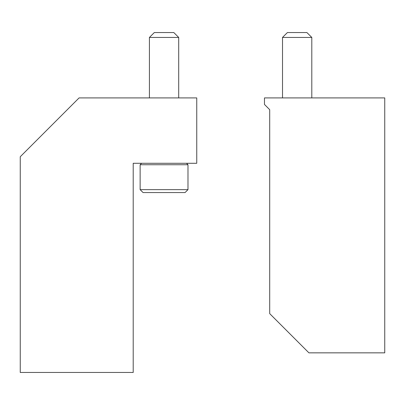 <?xml version="1.0" encoding="UTF-8"?>
<svg xmlns="http://www.w3.org/2000/svg" width="405" height="405" viewBox="0 0 405 405"><rect width="100%" height="100%" fill="white"/><g stroke="black" fill="none" stroke-linecap="round" stroke-linejoin="round"><path stroke-width="0.61" d="M20.25 372.458L133.21 372.458L133.21 163.281L196.749 163.281L196.749 97.909L79.081 97.909L20.25 156.74L20.25 372.458M311.799 97.909L311.799 37.442L282.513 37.442L282.513 97.909M282.513 37.442L287.413 32.542L306.894 32.542L311.799 37.442M178.706 97.909L178.706 37.442L149.42 37.442L149.42 97.909M149.42 37.442L154.325 32.542L173.801 32.542L178.706 37.442L173.801 32.542M187.986 164.744L140.135 164.744L140.135 189.636L187.986 189.636L187.986 164.744L186.523 163.281L187.986 164.744M187.986 189.636L185.06 192.562L143.066 192.562L140.135 189.636M264.47 97.909L264.47 104.444L269.7 109.674L269.7 313.627L308.924 352.851L384.75 352.851L384.75 97.909L264.47 97.909M141.603 163.281L140.135 164.744L141.603 163.281"/></g></svg>
